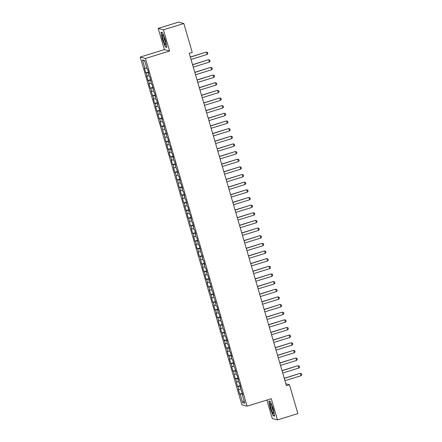 <?xml version="1.0" encoding="UTF-8"?>
<svg xmlns="http://www.w3.org/2000/svg" width="442" height="442" viewBox="0 0 442 442"><rect width="100%" height="100%" fill="white"/><g stroke="black" fill="none" stroke-linecap="round" stroke-linejoin="round"><path stroke-width="0.66" d="M266.885 400.071L272.266 418.48L277.477 419.9L297.88 413.596L289.449 384.761L285.869 383.783M140.213 57.062L241.89 404.767L247.095 406.187L145.418 58.482L140.213 57.062L164.396 49.592L169.606 51.012L163.407 29.824L158.203 28.404L164.396 49.592M158.203 28.404L178.607 22.1L183.817 23.52L163.407 29.824M144.816 61.195L142.473 60.001L144.932 68.416L144.429 68.278L145.772 72.869L146.274 73.002L147.169 76.063L146.667 75.93L148.009 80.516L148.512 80.654L149.407 83.715L148.904 83.577L150.247 88.168L150.744 88.301L151.639 91.361L151.142 91.223L153.877 99.008L153.38 98.875L154.722 103.461L155.219 103.599L156.114 106.66L155.617 106.522L156.954 111.113L157.457 111.246L158.352 114.307L157.849 114.169L159.192 118.76L159.695 118.898L160.59 121.953L160.087 121.821L161.429 126.406L161.927 126.545L163.667 134.059L164.164 134.191L165.905 141.705L166.402 141.843L167.297 144.899L166.8 144.766L168.137 149.352L168.64 149.49L169.535 152.551L169.032 152.413L170.374 157.004L170.877 157.137L171.772 160.197L171.269 160.059L172.612 164.651L173.115 164.789L174.004 167.844L173.507 167.711L174.85 172.297L175.347 172.435L177.087 179.949L177.585 180.082L179.325 187.596L179.822 187.734L180.717 190.789L180.214 190.657L181.557 195.242L182.06 195.381L182.955 198.441L182.452 198.303L183.795 202.895L184.297 203.027L185.187 206.088L184.69 205.95L187.425 213.735L186.927 213.602L188.27 218.188L188.767 218.326L190.508 225.84L191.005 225.972L191.9 229.033L191.397 228.895L192.74 233.487L193.242 233.625L194.137 236.68L193.635 236.547L194.977 241.133L195.48 241.271L196.375 244.332L195.872 244.194L197.215 248.785L197.712 248.918L198.607 251.979L198.11 251.841L199.452 256.432L199.95 256.57L201.69 264.078L202.187 264.217L203.082 267.277L202.585 267.139L203.922 271.731L204.425 271.863L205.32 274.924L204.817 274.791L206.16 279.377L206.663 279.515L207.558 282.576L207.055 282.438L208.397 287.024L208.895 287.162L209.79 290.223L209.293 290.085L212.027 297.869L211.53 297.737L212.873 302.322L213.37 302.461L214.265 305.521L213.768 305.383L215.105 309.975L215.608 310.107L216.503 313.168L216 313.03L217.342 317.621L217.845 317.759L218.74 320.815L218.237 320.682L219.58 325.268L220.083 325.406L220.972 328.467L220.475 328.329L221.818 332.92L222.315 333.053L223.21 336.113L222.713 335.975L225.448 343.76L224.95 343.627L226.293 348.213L226.79 348.351L227.685 351.412L227.182 351.274L228.525 355.865L229.028 355.998L229.923 359.059L229.42 358.921L230.763 363.512L231.265 363.65L232.16 366.705L231.658 366.573L233 371.158L233.498 371.297L235.238 378.811L235.735 378.943L237.476 386.457L237.973 386.595L238.868 389.651L238.371 389.518L239.708 394.104L242.382 393.281M142.473 60.001L144.639 60.593L147.098 69.007L147.6 69.145L148.943 73.731L148.44 73.599L149.335 76.654L149.832 76.792L151.573 84.306L152.07 84.439L153.81 91.953L154.308 92.091L155.65 96.676L155.153 96.544L156.043 99.599L156.545 99.737L157.888 104.329L157.385 104.19L158.28 107.251L158.783 107.384L160.126 111.975L159.623 111.837L160.518 114.898L161.021 115.036L162.358 119.622L161.86 119.489L162.755 122.544L163.253 122.683L164.993 130.197L165.49 130.329L167.231 137.843L167.728 137.981L169.071 142.567L168.568 142.435L169.463 145.49L169.966 145.628L171.308 150.219L170.805 150.081L171.7 153.142L172.203 153.275L173.54 157.866L173.043 157.728L173.938 160.789L174.435 160.927L175.778 165.512L175.281 165.38L178.016 173.165L177.518 173.026L178.413 176.087L178.911 176.22L180.253 180.811L179.75 180.673L180.645 183.734L181.148 183.872L182.491 188.458L181.988 188.325L182.883 191.38L183.386 191.519L184.728 196.11L184.226 195.972L185.121 199.033L185.618 199.171L187.358 206.679L187.856 206.817L189.198 211.403L188.701 211.27L189.596 214.331L190.093 214.464L191.436 219.055L190.938 218.917L191.828 221.978L192.331 222.116L193.673 226.702L193.171 226.564L194.066 229.625L194.568 229.763L195.911 234.354L195.408 234.216L196.303 237.277L196.8 237.409L198.541 244.923L199.038 245.061L200.381 249.647L199.883 249.515L202.618 257.299L202.121 257.161L203.011 260.222L203.513 260.355L204.856 264.946L204.353 264.808L205.248 267.869L205.751 268.007L207.094 272.592L206.591 272.46L207.486 275.515L207.989 275.653L209.326 280.245L208.828 280.106L209.723 283.167L210.221 283.3L211.961 290.814L212.458 290.952L213.801 295.538L213.304 295.405L216.039 303.19L215.536 303.052L216.431 306.113L216.934 306.245L218.276 310.837L217.773 310.698L218.668 313.759L219.171 313.897L220.508 318.483L220.011 318.351L220.906 321.406L221.403 321.544L223.144 329.058L223.641 329.191L225.381 336.705L225.879 336.843L227.221 341.428L226.718 341.296L227.613 344.351L228.116 344.489L229.459 349.081L228.956 348.942L229.851 352.003L230.354 352.136L231.696 356.727L231.194 356.589L232.089 359.65L232.586 359.788L233.928 364.374L233.431 364.241L236.166 372.026L235.669 371.888L236.564 374.949L237.061 375.081L238.404 379.672L237.907 379.534L238.796 382.595L239.299 382.733L240.641 387.319L240.139 387.186L242.879 394.971L242.376 394.833L244.835 403.248L242.669 402.656L240.21 394.242L239.708 394.104M183.817 23.52L192.248 52.355L189.226 53.289L286.427 385.695L289.449 384.761M238.868 389.651L240.741 389.247M237.973 386.595L240.282 386.093M242.376 394.833L242.785 394.651M236.63 382.004L238.509 381.595M235.735 378.943L238.045 378.44M240.139 387.186L240.547 387.004M234.393 374.357L236.271 373.949M233.498 371.297L235.807 370.794M237.907 379.534L238.31 379.358M232.16 366.705L234.033 366.296M231.265 363.65L233.569 363.147M235.669 371.888L236.072 371.705M229.923 359.059L231.796 358.65M229.028 355.998L231.332 355.495M233.431 364.241L233.84 364.059M227.685 351.412L229.558 351.003M226.79 348.351L229.1 347.848M231.194 356.589L231.602 356.412M225.448 343.76L227.326 343.351M224.553 340.705L226.862 340.202M228.956 348.942L229.365 348.76M223.21 336.113L225.088 335.705M222.315 333.053L224.624 332.55M226.718 341.296L227.127 341.113M220.972 328.467L222.851 328.058M220.083 325.406L222.387 324.903M224.486 333.644L224.89 333.467M218.74 320.815L220.613 320.406M217.845 317.759L220.149 317.257M222.249 325.997L222.657 325.815M216.503 313.168L218.376 312.759M215.608 310.107L217.917 309.604M220.011 318.351L220.42 318.168M214.265 305.521L216.138 305.113M213.37 302.461L215.679 301.958M217.773 310.698L218.182 310.522M212.027 297.869L213.906 297.46M211.132 294.814L213.442 294.311M215.536 303.052L215.945 302.869M209.79 290.223L211.668 289.814M208.895 287.162L211.204 286.659M213.304 295.405L213.707 295.223M207.558 282.576L209.431 282.167M206.663 279.515L208.967 279.012M211.066 287.753L211.475 287.576M205.32 274.924L207.193 274.515M204.425 271.863L206.734 271.366M208.828 280.106L209.237 279.924M203.082 267.277L204.955 266.869M202.187 264.217L204.497 263.714M206.591 272.46L207 272.278M200.845 259.631L202.723 259.222M199.95 256.57L202.259 256.067M204.353 264.808L204.762 264.631M198.607 251.979L200.486 251.57M197.712 248.918L200.022 248.421M202.121 257.161L202.524 256.979M196.375 244.332L198.248 243.923M195.48 241.271L197.784 240.768M199.883 249.515L200.287 249.332M194.137 236.68L196.01 236.277M193.242 233.625L195.546 233.122M197.646 241.862L198.055 241.686M191.9 229.033L193.773 228.625M191.005 225.972L193.314 225.475M195.408 234.216L195.817 234.033M189.662 221.387L191.541 220.978M188.767 218.326L191.077 217.823M193.171 226.564L193.579 226.387M187.425 213.735L189.303 213.331M186.53 210.679L188.839 210.177M190.938 218.917L191.342 218.74M185.187 206.088L187.065 205.679M184.297 203.027L186.601 202.524M188.701 211.27L189.104 211.088M182.955 198.441L184.828 198.033M182.06 195.381L184.364 194.878M186.463 203.618L186.872 203.442M180.717 190.789L182.59 190.386M179.822 187.734L182.132 187.231M184.226 195.972L184.634 195.795M178.48 183.143L180.353 182.734M177.585 180.082L179.894 179.579M181.988 188.325L182.397 188.143M176.242 175.496L178.12 175.087M175.347 172.435L177.656 171.932M179.75 180.673L180.159 180.496M174.004 167.844L175.883 167.441M173.115 164.789L175.419 164.286M177.518 173.026L177.922 172.844M171.772 160.197L173.645 159.789M170.877 157.137L173.181 156.634M175.281 165.38L175.689 165.197M169.535 152.551L171.408 152.142M168.64 149.49L170.949 148.987M173.043 157.728L173.452 157.551M167.297 144.899L169.17 144.49M166.402 141.843L168.711 141.341M170.805 150.081L171.214 149.899M165.059 137.252L166.938 136.843M164.164 134.191L166.474 133.688M168.568 142.435L168.977 142.252M162.822 129.605L164.7 129.197M161.927 126.545L164.236 126.042M166.336 134.782L166.739 134.606M160.59 121.953L162.463 121.544M159.695 118.898L161.999 118.395M164.098 127.136L164.501 126.953M158.352 114.307L160.225 113.898M157.457 111.246L159.761 110.743M161.86 119.489L162.269 119.307M156.114 106.66L157.987 106.251M155.219 103.599L157.529 103.096M159.623 111.837L160.032 111.66M153.877 99.008L155.755 98.599M152.982 95.953L155.291 95.45M157.385 104.19L157.794 104.008M151.639 91.361L153.518 90.953M150.744 88.301L153.054 87.798M155.153 96.544L155.556 96.362M149.407 83.715L151.28 83.306M148.512 80.654L150.816 80.151M152.915 88.892L153.319 88.715M147.169 76.063L149.042 75.654M146.274 73.002L148.578 72.505M150.678 81.245L151.087 81.063M144.932 68.416L146.805 68.007M148.44 73.599L148.849 73.416M169.606 51.012L145.418 58.482M277.477 419.9L271.277 398.712L247.095 406.187M240.21 394.242L242.514 393.739M244.078 400.645L242.669 402.656M166.855 47.344L165.485 40.172L162.54 32.581L160.971 32.15L162.347 39.321L165.286 46.913L166.855 47.344M270.388 401.391L268.819 400.96L270.195 408.132L273.134 415.723L274.703 416.154L273.333 408.988L270.388 401.391M145.772 72.869L148.446 72.04M148.009 80.516L150.683 79.693M150.247 88.168L152.921 87.339M152.484 95.815L155.159 94.986M154.722 103.461L157.391 102.638M156.954 111.113L159.628 110.285M159.192 118.76L161.866 117.931M161.429 126.406L164.104 125.583M163.667 134.059L166.341 133.23M165.905 141.705L168.573 140.876M168.137 149.352L170.811 148.529M170.374 157.004L173.049 156.175M172.612 164.651L175.286 163.822M174.85 172.297L177.524 171.474M177.087 179.949L179.756 179.12M179.325 187.596L181.993 186.773M181.557 195.242L184.231 194.419M183.795 202.895L186.469 202.066M186.032 210.541L188.706 209.718M188.27 218.188L190.938 217.365M190.508 225.84L193.176 225.011M192.74 233.487L195.414 232.663M194.977 241.133L197.651 240.31M197.215 248.785L199.889 247.956M199.452 256.432L202.127 255.609M201.69 264.078L204.359 263.255M203.922 271.731L206.596 270.902M206.16 279.377L208.834 278.554M208.397 287.024L211.072 286.201M210.635 294.676L213.309 293.847M212.873 302.322L215.541 301.499M215.105 309.975L217.779 309.146M217.342 317.621L220.017 316.792M219.58 325.268L222.254 324.445M221.818 332.92L224.492 332.091M224.055 340.567L226.724 339.738M226.293 348.213L228.962 347.39M228.525 355.865L231.199 355.036M230.763 363.512L233.437 362.683M233 371.158L235.674 370.335M235.238 378.811L237.912 377.982M237.476 386.457L240.144 385.634M165.8 46.753L165.286 46.913M273.648 415.568L273.134 415.723M190.353 57.156L206.215 52.106L207.513 52.416L207.85 53.565L207.143 54.471L191.027 59.449M190.314 57.018L206.215 52.106M207.143 54.471L206.469 52.178L207.513 52.416M192.59 64.803L208.453 59.753L209.751 60.068L210.088 61.211L209.381 62.118L193.259 67.101M192.552 64.67L208.453 59.753M209.381 62.118L208.707 59.825L209.751 60.068M194.828 72.455L210.69 67.405L211.989 67.714L212.326 68.864L211.613 69.77L195.497 74.748M194.789 72.317L210.69 67.405M211.613 69.77L210.945 67.471L211.989 67.714M165.783 44.128A5.205 0.807 -107.2 0 0 164.717 39.089A5.205 0.807 -107.2 0 0 162.794 34.852A5.205 0.807 -107.2 0 0 162.347 35.272A5.205 0.807 -107.2 0 0 163.871 41.631A5.205 0.807 -107.2 0 0 165.75 44.421A5.205 0.807 -107.2 0 0 165.783 44.128M166.794 47.029L165.396 46.642L162.546 39.283L161.214 32.343L162.595 32.719M163.789 36.592A3.564 0.552 -107.2 0 0 165.59 42.421M273.631 412.944A5.205 0.807 -107.2 0 0 272.565 407.9A5.205 0.807 -107.2 0 0 270.642 403.662A5.205 0.807 -107.2 0 0 270.195 404.082A5.205 0.807 -107.2 0 0 271.719 410.441A5.205 0.807 -107.2 0 0 273.598 413.231A5.205 0.807 -107.2 0 0 273.631 412.944M274.642 415.839L273.244 415.452L270.393 408.099L269.062 401.154L270.443 401.529M271.637 405.402A3.564 0.552 -107.2 0 0 273.438 411.231M197.066 80.101L212.928 75.052L214.226 75.361L214.558 76.51L213.851 77.416L197.734 82.394M197.022 79.963L212.928 75.052M213.851 77.416L213.182 75.123L214.226 75.361M199.298 87.748L215.166 82.698L216.464 83.013L216.795 84.157L216.088 85.063L199.972 90.046M199.259 87.615L215.166 82.698M216.088 85.063L215.42 82.77L216.464 83.013M201.535 95.4L217.398 90.35L218.696 90.66L219.033 91.809L218.326 92.715L202.209 97.693M201.497 95.262L217.398 90.35M218.326 92.715L217.652 90.417L218.696 90.66M203.773 103.047L219.635 97.997L220.934 98.306L221.271 99.456L220.564 100.362L204.447 105.34M203.734 102.914L219.635 97.997M220.564 100.362L219.889 98.069L220.934 98.306M206.011 110.693L221.873 105.649L223.171 105.958L223.508 107.102L222.796 108.008L206.679 112.992M205.972 110.561L221.873 105.649M222.796 108.008L222.127 105.715L223.171 105.958M208.248 118.345L224.111 113.296L225.409 113.605L225.746 114.754L225.033 115.66L208.917 120.638M208.21 118.207L224.111 113.296M225.033 115.66L224.365 113.362L225.409 113.605M210.48 125.992L226.348 120.942L227.647 121.252L227.978 122.401L227.271 123.307L211.154 128.285M210.442 125.86L226.348 120.942M227.271 123.307L226.602 121.014L227.647 121.252M212.718 133.639L228.586 128.594L229.879 128.904L230.216 130.047L229.508 130.954L213.392 135.937M212.679 133.506L228.586 128.594M229.508 130.954L228.834 128.661L229.879 128.904M214.956 141.291L230.818 136.241L232.116 136.55L232.453 137.7L231.746 138.606L215.63 143.584M214.917 141.153L230.818 136.241M231.746 138.606L231.072 136.307L232.116 136.55M217.193 148.937L233.056 143.888L234.354 144.197L234.691 145.346L233.978 146.252L217.862 151.23M217.155 148.805L233.056 143.888M233.978 146.252L233.31 143.959L234.354 144.197M219.431 156.584L235.293 151.54L236.592 151.849L236.929 152.993L236.216 153.899L220.099 158.882M219.392 156.451L235.293 151.54M236.216 153.899L235.547 151.606L236.592 151.849M221.669 164.236L237.531 159.186L238.829 159.496L239.161 160.645L238.453 161.551L222.337 166.529M221.624 164.098L237.531 159.186M238.453 161.551L237.785 159.253L238.829 159.496M223.901 171.883L239.768 166.833L241.067 167.142L241.398 168.292L240.691 169.198L224.575 174.176M223.862 171.75L239.768 166.833M240.691 169.198L240.017 166.905L241.067 167.142M226.138 179.529L242.001 174.485L243.299 174.794L243.636 175.938L242.929 176.844L226.812 181.828M226.1 179.397L242.001 174.485M242.929 176.844L242.255 174.551L243.299 174.794M228.376 187.181L244.238 182.132L245.537 182.441L245.874 183.59L245.161 184.496L229.044 189.474M228.337 187.043L244.238 182.132M245.161 184.496L244.492 182.198L245.537 182.441M230.613 194.828L246.476 189.778L247.774 190.088L248.111 191.237L247.398 192.143L231.282 197.121M230.575 194.695L246.476 189.778M247.398 192.143L246.73 189.85L247.774 190.088M232.851 202.475L248.713 197.43L250.012 197.74L250.343 198.883L249.636 199.79L233.52 204.773M232.807 202.342L248.713 197.43M249.636 199.79L248.968 197.497L250.012 197.74M235.083 210.127L250.951 205.077L252.249 205.386L252.581 206.536L251.874 207.442L235.757 212.42M235.045 209.989L250.951 205.077M251.874 207.442L251.2 205.149L252.249 205.386M237.321 217.773L253.183 212.724L254.482 213.038L254.819 214.182L254.111 215.088L237.995 220.066M237.282 217.641L253.183 212.724M254.111 215.088L253.437 212.795L254.482 213.038M239.558 225.42L255.421 220.376L256.719 220.685L257.056 221.834L256.349 222.74L240.227 227.718M239.52 225.287L255.421 220.376M256.349 222.74L255.675 220.442L256.719 220.685M241.796 233.072L257.658 228.022L258.957 228.332L259.294 229.481L258.581 230.387L242.465 235.365M241.757 232.934L257.658 228.022M258.581 230.387L257.913 228.094L258.957 228.332M244.034 240.719L259.896 235.669L261.194 235.984L261.531 237.127L260.819 238.034L244.702 243.012M243.995 240.586L259.896 235.669M260.819 238.034L260.15 235.741L261.194 235.984M246.266 248.371L262.134 243.321L263.432 243.63L263.763 244.78L263.056 245.686L246.94 250.664M246.227 248.233L262.134 243.321M263.056 245.686L262.388 243.387L263.432 243.63M248.503 256.017L264.366 250.968L265.664 251.277L266.001 252.426L265.294 253.332L249.178 258.31M248.465 255.879L264.366 250.968M265.294 253.332L264.62 251.039L265.664 251.277M250.741 263.664L266.603 258.614L267.902 258.929L268.239 260.073L267.532 260.979L251.415 265.962M250.702 263.531L266.603 258.614M267.532 260.979L266.858 258.686L267.902 258.929M252.979 271.316L268.841 266.266L270.139 266.576L270.476 267.725L269.764 268.631L253.647 273.609M252.94 271.178L268.841 266.266M269.764 268.631L269.095 266.333L270.139 266.576M255.216 278.963L271.079 273.913L272.377 274.222L272.714 275.372L272.001 276.278L255.885 281.256M255.178 278.825L271.079 273.913M272.001 276.278L271.333 273.985L272.377 274.222M257.454 286.609L273.316 281.56L274.615 281.874L274.946 283.018L274.239 283.924L258.122 288.908M257.41 286.477L273.316 281.56M274.239 283.924L273.57 281.631L274.615 281.874M259.686 294.262L275.554 289.212L276.847 289.521L277.184 290.67L276.477 291.576L260.36 296.554M259.647 294.123L275.554 289.212M276.477 291.576L275.802 289.278L276.847 289.521M261.924 301.908L277.786 296.858L279.084 297.168L279.421 298.317L278.714 299.223L262.598 304.201M261.885 301.77L277.786 296.858M278.714 299.223L278.04 296.93L279.084 297.168M264.161 309.555L280.024 304.505L281.322 304.82L281.659 305.963L280.946 306.87L264.83 311.853M264.123 309.422L280.024 304.505M280.946 306.87L280.278 304.577L281.322 304.82M266.399 317.207L282.261 312.157L283.56 312.466L283.897 313.616L283.184 314.522L267.067 319.5M266.36 317.069L282.261 312.157M283.184 314.522L282.515 312.223L283.56 312.466M268.637 324.853L284.499 319.804L285.797 320.113L286.129 321.262L285.421 322.168L269.305 327.146M268.592 324.721L284.499 319.804M285.421 322.168L284.753 319.875L285.797 320.113M270.869 332.5L286.736 327.456L288.035 327.765L288.366 328.909L287.659 329.815L271.543 334.798M270.83 332.367L286.736 327.456M287.659 329.815L286.985 327.522L288.035 327.765M273.106 340.152L288.969 335.102L290.267 335.412L290.604 336.561L289.897 337.467L273.78 342.445M273.068 340.014L288.969 335.102M289.897 337.467L289.223 335.169L290.267 335.412M275.344 347.799L291.206 342.749L292.505 343.058L292.842 344.207L292.134 345.114L276.012 350.092M275.305 347.666L291.206 342.749M292.134 345.114L291.46 342.821L292.505 343.058M277.582 355.445L293.444 350.401L294.742 350.71L295.079 351.854L294.366 352.76L278.25 357.744M277.543 355.313L293.444 350.401M294.366 352.76L293.698 350.467L294.742 350.71M279.819 363.097L295.681 358.048L296.98 358.357L297.311 359.506L296.604 360.412L280.488 365.39M279.775 362.959L295.681 358.048M296.604 360.412L295.936 358.114L296.98 358.357M282.051 370.744L297.919 365.694L299.217 366.004L299.549 367.153L298.842 368.059L282.725 373.037M282.013 370.611L297.919 365.694M298.842 368.059L298.173 365.766L299.217 366.004M284.289 378.391L300.151 373.346L301.45 373.656L301.787 374.799L301.079 375.706L284.963 380.689M284.25 378.258L300.151 373.346M301.079 375.706L300.405 373.413L301.45 373.656"/></g></svg>
